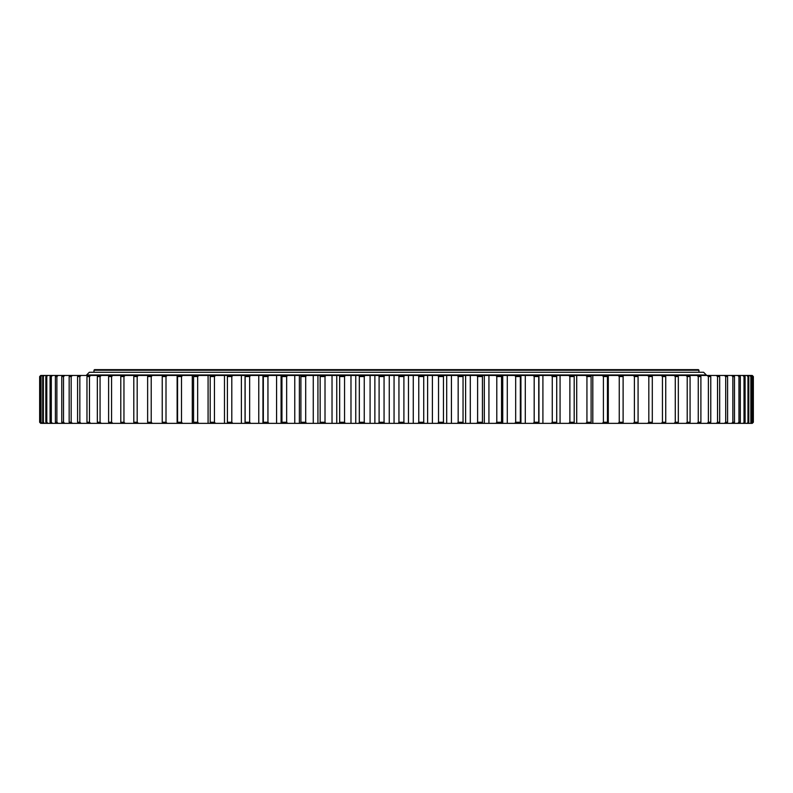 <?xml version="1.0" encoding="UTF-8"?>
<svg xmlns="http://www.w3.org/2000/svg" width="793" height="793" viewBox="0 0 793 793"><rect width="100%" height="100%" fill="white"/><g stroke="black" fill="none" stroke-linecap="round" stroke-linejoin="round"><path stroke-width="1.19" d="M396.46 372.274L89.322 372.274L86.625 374.97L706.295 374.97L703.609 372.274L93.98 372.264L93.98 370.202L698.94 370.202L698.94 372.264L396.46 372.264M698.94 370.202L698.375 369.637L94.545 369.637L93.98 370.202M752.25 423.363L753.35 422.263L751.853 423.363M751.516 423.363L750.376 423.363L751.417 422.263L750.376 423.363M749.702 423.363L747.799 423.363L748.8 422.263L746.788 423.363L747.799 423.363M746.788 423.363L744.141 423.363L745.093 422.263L742.803 423.363L744.141 423.363M742.803 423.363L739.413 423.363L740.315 422.263L738.957 422.263L737.738 423.363L739.413 423.363M737.738 423.363L733.614 423.363L734.477 422.263L732.851 422.263L731.622 423.363L733.614 423.363M731.622 423.363L726.784 423.363L727.587 422.263L725.704 422.263L724.465 423.363L726.784 423.363M724.465 423.363L718.924 423.363L719.677 422.263L717.546 422.263L716.307 423.363L718.924 423.363M716.307 423.363L710.072 423.363L710.766 422.263L708.387 422.263L707.148 423.363L710.072 423.363M707.148 423.363L700.249 423.363L700.893 422.263L698.266 422.263L697.037 423.363L700.249 423.363M697.037 423.363L689.484 423.363L690.069 422.263L687.214 422.263L685.985 423.363L689.484 423.363M685.985 423.363L677.817 423.363L678.332 422.263L675.269 422.263L674.05 423.363L677.817 423.363M674.05 423.363L665.277 423.363L665.733 422.263L662.452 422.263L661.253 423.363L665.277 423.363M661.253 423.363L651.915 423.363L652.302 422.263L648.823 422.263L647.633 423.363L651.915 423.363M647.633 423.363L637.75 423.363L638.078 422.263L634.4 422.263L633.24 423.363L637.75 423.363M633.24 423.363L622.852 423.363L623.11 422.263L619.254 422.263L618.124 423.363L622.852 423.363M618.124 423.363L607.25 423.363L607.438 422.263L603.414 422.263L602.313 423.363L607.25 423.363M602.313 423.363L590.993 423.363L591.112 422.263L586.939 422.263L585.868 423.363L590.993 423.363M585.868 423.363L574.132 423.363L574.191 422.263L569.87 422.263L568.839 423.363L574.132 423.363M568.839 423.363L556.726 423.363L556.716 422.263L552.265 422.263L551.274 423.363L556.726 423.363L556.736 375.466L551.274 375.466L552.265 376.566L556.716 376.566L556.726 375.466L568.839 375.466L569.87 376.566L574.191 376.566L574.132 375.466L568.839 375.466M551.274 423.363L538.834 423.363L538.744 422.263L534.185 422.263L533.233 423.363L538.834 423.363M533.233 423.363L520.486 423.363L520.337 422.263L515.668 422.263L514.766 423.363L520.486 423.363M514.766 423.363L501.761 423.363L501.543 422.263L496.795 422.263L495.932 423.363L501.761 423.363M495.932 423.363L482.719 423.363L482.422 422.263L477.604 422.263L476.791 423.363L482.719 423.363M476.791 423.363L463.399 423.363L463.043 422.263L458.166 422.263L457.412 423.363L463.399 423.363M457.412 423.363L443.872 423.363L443.456 422.263L438.529 422.263L437.835 423.363L443.872 423.363M437.835 423.363L424.205 423.363L423.72 422.263L418.773 422.263L418.129 423.363L424.205 423.363M418.129 423.363L404.45 423.363L403.905 422.263L398.938 422.263L398.364 423.363L404.45 423.363M398.364 423.363L384.674 423.363L384.06 422.263L379.104 422.263L378.588 423.363L384.674 423.363M378.588 423.363L364.929 423.363L364.255 422.263L359.318 422.263L358.872 423.363L364.929 423.363M358.872 423.363L345.282 423.363L344.559 422.263L339.652 422.263L339.265 423.363L345.282 423.363M339.265 423.363L325.794 423.363L325.011 422.263L320.154 422.263L319.837 423.363L325.794 423.363M319.837 423.363L306.524 423.363L305.692 422.263L300.904 422.263L300.646 423.363L306.524 423.363M300.646 423.363L287.532 423.363L286.65 422.263L281.941 422.263L281.753 423.363L287.532 423.363M281.753 423.363L268.877 423.363L267.945 422.263L263.335 422.263L263.217 423.363L268.877 423.363M263.217 423.363L250.618 423.363L249.646 422.263L245.136 422.263L245.087 423.363L250.618 423.363M245.087 423.363L232.805 423.363L231.794 422.263L227.403 422.263L227.422 423.363L232.805 423.363M227.422 423.363L215.498 423.363L214.447 422.263L210.195 422.263L210.284 423.363L215.498 423.363M210.284 423.363L198.756 423.363L197.665 422.263L193.571 422.263L193.72 423.363L198.756 423.363M193.72 423.363L182.628 423.363L181.508 422.263L177.563 422.263L177.791 423.363L182.628 423.363M177.791 423.363L167.154 423.363L166.005 422.263L162.238 422.263L162.525 423.363L167.154 423.363M162.525 423.363L152.385 423.363L151.215 422.263L147.637 422.263L147.994 423.363L152.385 423.363M147.994 423.363L138.379 423.363L137.189 422.263L133.799 422.263L134.225 423.363L138.379 423.363M134.225 423.363L125.165 423.363L123.956 422.263L120.784 422.263L121.27 423.363L125.165 423.363M121.27 423.363L112.794 423.363L111.565 422.263L108.611 422.263L109.156 423.363L112.794 423.363M109.156 423.363L101.296 423.363L100.067 422.263L97.331 422.263L97.945 423.363L101.296 423.363M97.945 423.363L90.709 423.363L89.47 422.263L86.972 422.263L87.646 423.363L90.709 423.363M87.646 423.363L81.074 423.363L79.835 422.263L77.575 422.263L78.299 423.363L81.074 423.363M78.299 423.363L72.411 423.363L71.172 422.263L69.16 422.263L69.943 423.363L72.411 423.363M69.943 423.363L64.748 423.363L63.519 422.263L61.765 422.263L62.597 423.363L64.748 423.363M62.597 423.363L58.107 423.363L56.888 422.263L55.391 422.263L56.273 423.363L58.107 423.363M56.273 423.363L52.516 423.363L51.307 422.263L50.078 422.263L51.01 423.363L52.516 423.363M51.01 423.363L47.996 423.363L46.797 422.263L45.835 422.263L46.817 423.363L47.996 423.363M46.817 423.363L44.537 423.363L43.367 422.263L42.683 422.263L43.694 423.363L44.537 423.363M43.694 423.363L42.178 423.363L41.028 422.263L42.178 423.363M41.672 423.363L39.789 422.263L40.909 423.363M40.74 423.363L39.65 422.263L39.65 376.566L40.74 375.466M39.65 422.263L39.65 376.566M41.672 375.466L40.612 376.566L42.178 375.466L40.909 375.466M40.612 422.263L40.612 376.566M39.789 422.263L39.789 376.566M43.694 375.466L42.683 376.566L44.537 375.466L42.178 375.466M42.683 422.263L42.683 376.566M41.028 422.263L41.028 376.566M46.817 375.466L45.835 376.566L47.996 375.466L44.537 375.466M45.835 422.263L45.835 376.566M43.367 422.263L43.367 376.566M51.01 375.466L50.078 376.566L51.307 376.566L52.516 375.466L47.996 375.466M50.078 422.263L50.078 376.566M46.797 422.263L46.797 376.566M56.273 375.466L55.391 376.566L56.888 376.566L58.107 375.466L52.516 375.466M55.391 422.263L55.391 376.566M51.307 422.263L51.307 376.566M62.597 375.466L61.765 376.566L63.519 376.566L64.748 375.466L58.107 375.466M61.765 422.263L61.765 376.566M56.888 422.263L56.888 376.566M69.943 375.466L69.16 376.566L71.172 376.566L72.411 375.466L64.748 375.466M69.16 422.263L69.16 376.566M63.519 422.263L63.519 376.566M78.299 375.466L77.575 376.566L79.835 376.566L81.074 375.466L72.411 375.466M77.575 422.263L77.575 376.566M71.172 422.263L71.172 376.566M87.646 375.466L86.972 376.566L89.47 376.566L90.709 375.466L81.074 375.466M86.972 422.263L86.972 376.566M79.835 422.263L79.835 376.566M97.945 375.466L97.331 376.566L100.067 376.566L101.296 375.466L90.709 375.466M97.331 422.263L97.331 376.566M89.47 422.263L89.47 376.566M109.156 375.466L108.611 376.566L111.565 376.566L112.794 375.466L101.296 375.466M108.611 422.263L108.611 376.566M100.067 422.263L100.067 376.566M121.27 375.466L120.784 376.566L123.956 376.566L125.165 375.466L112.794 375.466M120.784 422.263L120.784 376.566M111.565 422.263L111.565 376.566M134.225 375.466L133.799 376.566L137.189 376.566L138.379 375.466L125.165 375.466M133.799 422.263L133.799 376.566M123.956 422.263L123.956 376.566M147.994 375.466L147.637 376.566L151.215 376.566L152.385 375.466L138.379 375.466M147.637 422.263L147.637 376.566M137.189 422.263L137.189 376.566M162.525 375.466L162.238 376.566L166.005 376.566L167.154 375.466L152.385 375.466M162.238 422.263L162.238 376.566M151.215 422.263L151.215 376.566M177.126 423.363L177.126 375.466L177.791 375.466L177.563 376.566L181.508 376.566L182.628 375.466L177.791 375.466M177.563 422.263L177.563 376.566M166.005 422.263L166.005 376.566M167.154 375.466L177.126 375.466M192.293 423.363L192.293 375.466L193.72 375.466L193.571 376.566L197.665 376.566L198.756 375.466L193.72 375.466M193.571 422.263L193.571 376.566M181.508 422.263L181.508 376.566M182.628 375.466L192.293 375.466M208.083 423.363L208.083 375.466L210.284 375.466L210.195 376.566L214.447 376.566L215.498 375.466L210.284 375.466M210.195 422.263L210.195 376.566M197.665 422.263L197.665 376.566M198.756 375.466L208.083 375.466M224.469 423.363L224.469 375.466L227.422 375.466L227.403 376.566L231.794 376.566L232.805 375.466L227.422 375.466M227.403 422.263L227.403 376.566M214.447 422.263L214.447 376.566M215.498 375.466L224.469 375.466M241.379 423.363L241.379 375.466L245.087 375.466L245.136 376.566L249.646 376.566L250.618 375.466L245.087 375.466M245.136 422.263L245.136 376.566M231.794 422.263L231.794 376.566M232.805 375.466L241.379 375.466M258.766 423.363L258.766 375.466L263.217 375.466L263.335 376.566L267.945 376.566L268.877 375.466L263.217 375.466M263.335 422.263L263.335 376.566M249.646 422.263L249.646 376.566M250.618 375.466L258.766 375.466M276.579 423.363L276.579 375.466L281.753 375.466L281.941 376.566L286.65 376.566L287.532 375.466L281.753 375.466M281.941 422.263L281.941 376.566M267.945 422.263L267.945 376.566M268.877 375.466L276.579 375.466M294.768 423.363L294.768 375.466L300.646 375.466L300.904 376.566L305.692 376.566L306.524 375.466L300.646 375.466M299.367 423.363L299.367 375.466M300.904 422.263L300.904 376.566M286.65 422.263L286.65 376.566M287.532 375.466L294.768 375.466M313.265 423.363L313.265 375.466L319.837 375.466L320.154 376.566L325.011 376.566L325.794 375.466L319.837 375.466M317.934 423.363L317.934 375.466M320.154 422.263L320.154 376.566M305.692 422.263L305.692 376.566M306.524 375.466L313.265 375.466M332.029 423.363L332.029 375.466L339.265 375.466L339.652 376.566L344.559 376.566L345.282 375.466L339.265 375.466M336.747 423.363L336.747 375.466M339.652 422.263L339.652 376.566M325.011 422.263L325.011 376.566M325.794 375.466L332.029 375.466M350.982 423.363L350.982 375.466L358.872 375.466L359.318 376.566L364.255 376.566L364.929 375.466L358.872 375.466M355.75 423.363L355.75 375.466M359.318 422.263L359.318 376.566M344.559 422.263L344.559 376.566M345.282 375.466L350.982 375.466M370.083 423.363L370.083 375.466L378.588 375.466L379.104 376.566L384.06 376.566L384.674 375.466L378.588 375.466M374.871 423.363L374.871 375.466M379.104 422.263L379.104 376.566M364.255 422.263L364.255 376.566M364.929 375.466L370.083 375.466M389.264 423.363L389.264 375.466L398.364 375.466L398.938 376.566L403.905 376.566L404.45 375.466L398.364 375.466M394.062 423.363L394.062 375.466M398.938 422.263L398.938 376.566M384.06 422.263L384.06 376.566M384.674 375.466L389.264 375.466M408.464 423.363L408.464 375.466L418.129 375.466L418.773 376.566L423.72 376.566L424.205 375.466L418.129 375.466M413.262 423.363L413.262 375.466M418.773 422.263L418.773 376.566M403.905 422.263L403.905 376.566M404.45 375.466L408.464 375.466M427.625 423.363L427.625 375.466L437.835 375.466L438.529 376.566L443.456 376.566L443.872 375.466L437.835 375.466M432.403 423.363L432.403 375.466M438.529 422.263L438.529 376.566M423.72 422.263L423.72 376.566M424.205 375.466L427.625 375.466M446.697 423.363L446.697 375.466L457.412 375.466L458.166 376.566L463.043 376.566L463.399 375.466L457.412 375.466M451.435 423.363L451.435 375.466M458.166 422.263L458.166 376.566M443.456 422.263L443.456 376.566M443.872 375.466L446.697 375.466M465.61 423.363L465.61 375.466L476.791 375.466L477.604 376.566L482.422 376.566L482.719 375.466L476.791 375.466M470.299 423.363L470.299 375.466M477.604 422.263L477.604 376.566M463.043 422.263L463.043 376.566M463.399 375.466L465.61 375.466M484.305 423.363L484.305 375.466L495.932 375.466L496.795 376.566L501.543 376.566L501.761 375.466L495.932 375.466M488.934 423.363L488.934 375.466M496.795 422.263L496.795 376.566M482.422 422.263L482.422 376.566M482.719 375.466L484.305 375.466M502.732 423.363L502.732 375.466L514.766 375.466L515.668 376.566L520.337 376.566L520.486 375.466L514.766 375.466M507.292 423.363L507.292 375.466M515.668 422.263L515.668 376.566M501.543 422.263L501.543 376.566M501.761 375.466L502.732 375.466M520.486 375.466L533.233 375.466L534.185 376.566L538.744 376.566L538.834 375.466L533.233 375.466M525.293 423.363L525.293 375.466M534.185 422.263L534.185 376.566M520.337 422.263L520.337 376.566M538.834 375.466L551.274 375.466M542.908 423.363L542.908 375.466M552.265 422.263L552.265 376.566M538.744 422.263L538.744 376.566M560.066 423.363L560.066 375.466M569.87 422.263L569.87 376.566M556.716 422.263L556.716 376.566M574.132 375.466L585.868 375.466L586.939 376.566L591.112 376.566L590.993 375.466L585.868 375.466M576.719 423.363L576.719 375.466M586.939 422.263L586.939 376.566M574.191 422.263L574.191 376.566M590.993 375.466L602.313 375.466L603.414 376.566L607.438 376.566L607.25 375.466L602.313 375.466M592.807 423.363L592.807 375.466M603.414 422.263L603.414 376.566M591.112 422.263L591.112 376.566M607.25 375.466L618.124 375.466L619.254 376.566L623.11 376.566L622.852 375.466L618.124 375.466M608.3 423.363L608.3 375.466M619.254 422.263L619.254 376.566M607.438 422.263L607.438 376.566M622.852 375.466L633.24 375.466L634.4 376.566L638.078 376.566L637.75 375.466L633.24 375.466M623.129 423.363L623.129 375.466M634.4 422.263L634.4 376.566M623.11 422.263L623.11 376.566M647.633 375.466L648.823 376.566L652.302 376.566L651.915 375.466L637.75 375.466M648.823 422.263L648.823 376.566M638.078 422.263L638.078 376.566M661.253 375.466L662.452 376.566L665.733 376.566L665.277 375.466L651.915 375.466M662.452 422.263L662.452 376.566M652.302 422.263L652.302 376.566M674.05 375.466L675.269 376.566L678.332 376.566L677.817 375.466L665.277 375.466M675.269 422.263L675.269 376.566M665.733 422.263L665.733 376.566M685.985 375.466L687.214 376.566L690.069 376.566L689.484 375.466L677.817 375.466M687.214 422.263L687.214 376.566M678.332 422.263L678.332 376.566M697.037 375.466L698.266 376.566L700.893 376.566L700.249 375.466L689.484 375.466M698.266 422.263L698.266 376.566M690.069 422.263L690.069 376.566M707.148 375.466L708.387 376.566L710.766 376.566L710.072 375.466L700.249 375.466M708.387 422.263L708.387 376.566M700.893 422.263L700.893 376.566M716.307 375.466L717.546 376.566L719.677 376.566L718.924 375.466L710.072 375.466M717.546 422.263L717.546 376.566M710.766 422.263L710.766 376.566M724.465 375.466L725.704 376.566L727.587 376.566L726.784 375.466L718.924 375.466M725.704 422.263L725.704 376.566M719.677 422.263L719.677 376.566M731.622 375.466L732.851 376.566L734.477 376.566L733.614 375.466L726.784 375.466M732.851 422.263L732.851 376.566M727.587 422.263L727.587 376.566M737.738 375.466L738.957 376.566L740.315 376.566L739.413 375.466L733.614 375.466M738.957 422.263L738.957 376.566M734.477 422.263L734.477 376.566M742.803 375.466L744.003 376.566L745.093 376.566L744.141 375.466L739.413 375.466M744.003 422.263L744.003 376.566M740.315 422.263L740.315 376.566M746.788 375.466L747.977 376.566L748.8 376.566L747.799 375.466L744.141 375.466M747.977 422.263L747.977 376.566M745.093 422.263L745.093 376.566M749.702 375.466L750.862 376.566L751.417 376.566L750.376 375.466L747.799 375.466M750.862 422.263L750.862 376.566M748.8 422.263L748.8 376.566M751.516 375.466L752.656 376.566L751.853 375.466L750.376 375.466M752.656 422.263L752.656 376.566M751.417 422.263L751.417 376.566M751.853 375.466L753.35 376.566L752.24 375.466L753.35 376.566L753.34 422.263L753.35 376.566M752.924 422.263L752.924 376.566M706.008 375.466L706.295 374.97M86.923 375.466L86.625 374.97M245.047 423.363L245.047 375.466M262.959 423.363L262.959 375.466M281.079 423.363L281.079 375.466M520.932 423.363L520.932 375.466M538.943 423.363L538.943 375.466"/></g></svg>
